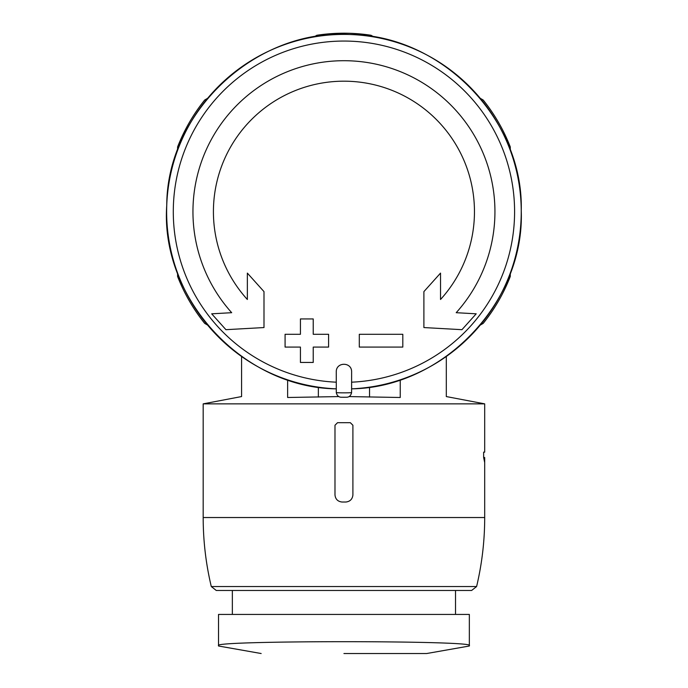 <?xml version="1.0" encoding="UTF-8"?>
<svg xmlns="http://www.w3.org/2000/svg" width="688" height="688" viewBox="0 0 688 688"><rect width="100%" height="100%" fill="white"/><g stroke="black" fill="none" stroke-linecap="round" stroke-linejoin="round"><path stroke-width="1.03" d="M469.345 614.427L218.535 614.427L218.535 645.576C211.01 640.399 476.707 640.39 469.345 645.576L469.345 614.427M352.901 494.99L352.901 425.244L350.338 422.69L337.541 422.69L334.987 425.244L334.987 494.99C335.469 499.196 337.817 501.535 342.022 502.025L345.858 502.025C350.063 501.535 352.411 499.196 352.901 494.99C352.411 499.196 350.063 501.535 345.858 502.025M211.285 586.537L476.603 586.537L471.624 590.467L216.264 590.467L211.285 586.537C205.893 563.85 203.192 540.854 203.184 517.531L203.184 403.856L484.696 403.856L446.306 396.563L446.306 356.47M203.184 517.531L484.696 517.531L484.696 457.52L484.687 462.508L483.638 457.52L483.638 452.145L484.696 452.145L484.696 403.856M336.26 371.658L336.294 392.685C337.06 395.703 338.728 397.217 341.308 397.234A185.545 185.545 0 0 0 346.571 397.234C349.143 397.217 350.82 395.703 351.585 392.685L351.62 371.658C351.628 361.828 336.269 361.828 336.26 371.658M336.26 382.184A170.65 170.65 0 0 1 173.333 207.862A170.65 170.65 0 0 1 343.94 41.056A170.65 170.65 0 0 1 514.547 207.862A170.65 170.65 0 0 1 351.62 382.184L351.62 388.84C443.373 387.585 524.875 301.869 521.237 210.605C523.749 119.316 441.189 34.606 349.427 34.486C255.859 28.672 166.926 111.86 166.763 205.119C159.994 298.136 242.511 387.688 336.26 388.849A177.306 177.306 0 0 1 191.685 120.847A177.306 177.306 0 0 1 496.194 120.847A177.306 177.306 0 0 1 351.62 388.84M402.807 334.291L359.299 334.291L359.299 347.087L402.807 347.087L402.807 334.291M359.299 334.291L359.299 347.087M300.432 334.291L285.081 334.291L285.081 347.087L300.432 347.087L300.432 362.447L313.229 362.447L313.229 347.087L328.589 347.087L328.589 334.291L313.229 334.291L313.229 318.94L300.432 318.94L300.432 334.291M313.229 362.447L313.229 347.087M328.589 347.087L328.589 334.291M313.229 334.291L313.229 318.94M231.693 312.696A150.999 150.999 0 0 1 343.94 60.707A150.999 150.999 0 0 1 456.196 312.696L476.199 313.814L461.949 329.681L423.894 327.557L423.894 291.617L440.526 273.102L440.526 299.495A130.522 130.522 0 0 0 343.94 81.184A130.522 130.522 0 0 0 247.353 299.495L247.353 273.102L263.994 291.617L263.994 327.557L225.931 329.681L211.68 313.814L231.693 312.696M177.59 150.345L177.59 146.957A178.51 178.51 0 0 1 204.697 100.018L207.613 98.324M480.267 98.324L483.191 100.018A178.51 178.51 0 0 1 510.29 146.957L510.29 150.345M510.29 273.067L510.29 276.456A178.51 178.51 0 0 1 483.191 323.394L480.267 325.08M177.59 273.067L177.59 276.456A178.51 178.51 0 0 0 204.697 323.394L207.613 325.08M373.962 36.954L371.047 35.269A178.51 178.51 0 0 0 316.841 35.269L313.909 36.963M287.636 379.836L287.636 397.492C226.859 396.271 226.859 396.271 287.636 397.492L338.874 396.58M349.005 396.58L400.244 397.492C461.02 396.271 461.02 396.271 400.244 397.492L400.244 379.836M232.355 614.427L232.355 590.467M471.624 590.467L455.525 590.467L455.525 614.427M334.987 494.99L334.987 425.244L337.541 422.69M483.638 457.52L484.369 457.52M346.571 397.234A185.545 185.545 0 0 1 341.308 397.234M318.346 397.079L318.346 387.163M369.533 397.079L369.533 387.163M351.585 392.685A181.142 181.142 0 0 1 336.294 392.685M343.94 653.523L426.723 653.523L343.94 653.523M203.184 403.856L241.574 396.563L241.574 356.47M476.603 586.537C481.987 563.85 484.687 540.854 484.696 517.531M426.723 653.523L469.345 646.006M261.156 653.523L218.535 646.006"/></g></svg>
